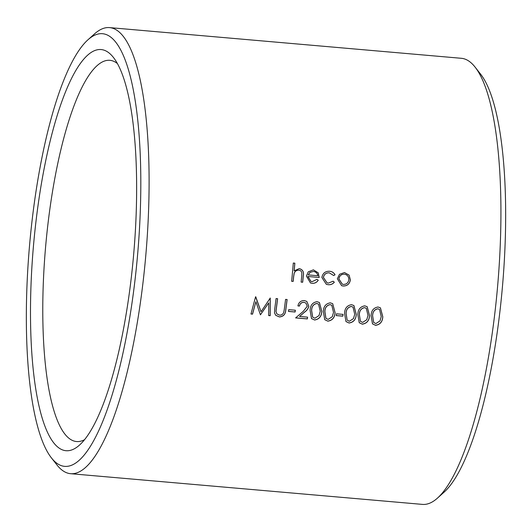 <?xml version="1.0" encoding="UTF-8"?>
<svg xmlns="http://www.w3.org/2000/svg" width="532" height="532" viewBox="0 0 532 532"><rect width="100%" height="100%" fill="white"/><g stroke="black" fill="none" stroke-linecap="round" stroke-linejoin="round"><path stroke-width="0.8" d="M135.128 279.021A217.142 54.217 -85 0 0 87.873 39.867A217.142 54.217 -85 0 0 32.013 221.146A217.142 54.217 -85 0 0 51.404 457.872A217.142 54.217 -85 0 0 135.128 279.021M87.873 39.867L94.523 33.895A223.899 55.907 95 0 1 109.545 27.604A223.899 55.907 95 0 1 143.248 280.49A223.899 55.907 95 0 1 70.623 473.699A223.899 55.907 95 0 1 56.924 464.908L51.404 457.872M475.076 67.092L480.596 74.128A217.142 54.217 95 0 1 499.987 310.854A217.142 54.217 95 0 1 444.127 492.133L437.477 498.105A223.899 55.907 -85 0 0 495.079 311.187A223.899 55.907 -85 0 0 475.076 67.092A223.899 55.907 -85 0 0 461.377 58.301L109.545 27.604M131.377 276.913A201.335 50.274 95 0 1 79.581 445.005A201.335 50.274 95 0 1 35.764 223.254A201.335 50.274 95 0 1 113.389 57.416A201.335 50.274 95 0 1 131.377 276.913M117.392 63.547A191.34 47.78 -85 0 0 109.845 60.309A191.34 47.78 -85 0 0 47.78 225.428A191.34 47.78 -85 0 0 76.581 441.54A191.34 47.78 -85 0 0 84.581 439.665M294.189 270.874L299.217 268.607C302.648 269.465 304.018 271.799 303.333 275.609A223.899 55.907 -85 0 1 302.681 282.239L301.132 282.106A223.899 55.907 -85 0 0 301.737 276.002L301.83 273.029C301.538 271.28 300.527 270.336 298.804 270.183C296.623 270.15 295.094 271.174 294.209 273.255L293.644 276.72A223.899 55.907 -85 0 1 293.179 281.415L291.629 281.275A223.899 55.907 -85 0 0 293.298 263.034L294.788 263.167A223.653 55.847 -85 0 1 294.13 270.868L294.189 270.874A223.899 55.907 -85 0 0 294.848 263.167M316.966 279.353L318.262 280.218C316.773 282.479 314.718 283.503 312.091 283.29L310.469 282.971L306.412 276.055L308.261 271.839L313.395 269.844L318.242 272.85L319.2 277.478L307.928 276.494L311.067 281.495L312.058 281.681L316.966 279.353M335.04 274.805L333.67 275.523L329.288 272.843C326.063 272.736 324.108 274.279 323.436 277.471L327.087 282.871L328.33 283.104L333.132 281.222L334.342 282.213C332.7 284.115 330.631 284.939 328.144 284.693L326.349 284.334L321.873 277.478C322.738 273.215 325.298 271.14 329.547 271.253C332.015 271.446 333.843 272.63 335.04 274.805L333.611 275.516M344.49 272.557L349.085 275.117L350.389 279.892C349.624 283.975 347.236 286.01 343.22 286.01L341.624 285.691L337.348 278.755L339.502 274.293L344.49 272.557M70.623 473.699L422.455 504.396A223.899 55.907 -85 0 0 437.477 498.105M371.083 315.709C371.236 310.681 373.55 307.782 378.033 306.997L380.44 307.855L382.801 316.733C382.548 321.74 380.141 324.606 375.579 325.331L372.5 323.868L371.083 315.709M357.823 314.552C357.976 309.524 360.29 306.625 364.766 305.84L367.18 306.698L369.541 315.576C369.288 320.583 366.881 323.449 362.319 324.174L359.24 322.711L357.823 314.552M344.563 313.395C344.716 308.367 347.03 305.468 351.506 304.683L353.92 305.541L356.28 314.419C356.028 319.426 353.62 322.292 349.058 323.017L345.98 321.554L344.563 313.395M336.457 313.813L343.093 314.392A223.899 55.907 -85 0 1 342.847 316.174L336.217 315.596A223.899 55.907 -85 0 0 336.457 313.813M323.35 311.546C323.496 306.518 325.81 303.612 330.292 302.834L332.7 303.692L335.06 312.563C334.814 317.577 332.407 320.444 327.845 321.162L324.759 319.699L323.35 311.546M310.09 310.389C310.236 305.361 312.55 302.455 317.032 301.677L319.439 302.535L321.8 311.406C321.554 316.42 319.147 319.286 314.585 320.005L311.499 318.542L310.09 310.389M299.483 306.06L297.933 305.92C298.678 302.382 300.799 300.6 304.291 300.567L306.784 301.405L308.846 306.233C308.228 308.66 306.784 310.641 304.53 312.191L299.569 316.454L307.589 317.152A223.899 55.907 -85 0 1 307.336 318.927L295.626 317.903L303.313 311.306L307.277 306.239L305.867 303.034L303.991 302.362C301.551 302.342 300.048 303.572 299.483 306.06L297.94 305.88M288.723 309.644L295.353 310.223A223.899 55.907 -85 0 1 295.107 312.011L288.477 311.433A223.899 55.907 -85 0 0 288.723 309.644M276.075 298.558L277.618 298.698A223.899 55.907 -85 0 1 276.261 309.178L276.015 311.499L276.853 313.9L279.539 315.157C281.475 315.217 282.851 314.346 283.676 312.557L284.221 309.87A223.899 55.907 -85 0 0 285.578 299.39L287.12 299.523A223.899 55.907 -85 0 1 285.757 310.09C285.504 314.339 283.376 316.62 279.373 316.939L275.702 315.303L274.505 312.816L274.705 309.125A223.899 55.907 -85 0 0 276.075 298.558M250.978 314.013L255.586 296.77L261.039 311.739L270.249 298.053L270.209 315.689L268.653 315.549L268.713 302.888L260.434 314.838L255.899 301.744L252.54 314.146L250.978 314.013M299.157 268.607C302.582 269.458 303.958 271.792 303.273 275.596A223.653 55.847 -85 0 1 302.622 282.219L301.132 282.093M298.804 270.183L298.745 270.176C296.563 270.143 295.034 271.167 294.149 273.242L293.584 276.707A223.653 55.847 -85 0 1 293.119 281.395L291.629 281.262M293.298 263.041L294.788 263.167M318.262 280.218L318.209 280.204C316.72 282.465 314.658 283.483 312.031 283.27L310.435 282.964M313.361 269.844L318.183 272.843L319.14 277.465L307.868 276.487L311.007 281.475M316.906 279.34L318.209 280.204M313.335 271.453L309.923 272.377L308.181 274.904L317.803 275.749C317.345 273.202 315.855 271.772 313.335 271.453L309.983 272.384L308.241 274.918M329.288 272.843L329.228 272.836C326.003 272.73 324.048 274.273 323.376 277.458L327.06 282.864M333.072 281.209L334.282 282.193C332.64 284.095 330.572 284.919 328.084 284.673L326.315 284.321M329.488 271.247C331.955 271.446 333.783 272.63 334.98 274.798M349.085 275.117L350.329 279.879C349.571 283.955 347.177 285.99 343.16 285.99L341.591 285.684M344.43 272.55L349.025 275.111M344.344 274.153L344.284 274.146C341.225 274.199 339.409 275.776 338.837 278.888L342.295 284.208L343.373 284.414C346.438 284.421 348.261 282.871 348.839 279.766C348.846 276.6 347.349 274.731 344.344 274.153C341.285 274.206 339.469 275.789 338.897 278.901L342.355 284.228M255.746 296.75L261.039 311.739M270.19 298.013L270.156 315.629L268.653 315.496M268.713 302.888L260.414 314.778M255.899 301.744L252.481 314.086L250.998 313.96M276.261 309.178L276.208 309.125A223.653 55.847 -85 0 0 277.558 298.691M276.208 309.125L275.962 311.446L276.833 313.887M285.757 310.09L285.697 310.036A223.653 55.847 -85 0 0 287.061 299.516M285.697 310.036C285.451 314.279 283.323 316.56 279.32 316.879L275.676 315.27M295.107 312.011L295.054 311.958A223.653 55.847 -85 0 0 295.293 310.223M295.054 311.958L288.484 311.386M306.784 301.405L308.786 306.193C308.168 308.607 306.731 310.595 304.47 312.144L299.569 316.454M307.336 318.927L307.283 318.868A223.653 55.847 -85 0 0 307.529 317.145M307.283 318.868L295.679 317.857M305.84 303.014L303.932 302.322C301.491 302.296 299.988 303.526 299.423 306.013M319.426 302.522L321.747 311.36C321.494 316.367 319.087 319.227 314.532 319.951L311.513 318.555M318.528 304.118L316.806 303.446C313.375 304.184 311.632 306.525 311.579 310.469L312.663 317.139M314.891 318.236L319.007 315.582L320.257 311.267L318.562 304.138L316.859 303.486C313.434 304.218 311.692 306.558 311.639 310.515L312.696 317.172L314.891 318.236M332.686 303.679L335.007 312.517C334.754 317.524 332.347 320.384 327.792 321.109L324.773 319.712M331.795 305.275L330.066 304.603C326.635 305.341 324.892 307.682 324.839 311.626L325.923 318.296M328.151 319.393L332.267 316.74L333.517 312.424L331.822 305.295L330.119 304.643C326.695 305.375 324.952 307.715 324.899 311.672L325.956 318.329L328.151 319.393M342.847 316.174L342.794 316.121A223.653 55.847 -85 0 0 343.027 314.385M342.794 316.121L336.224 315.549M353.9 305.534L356.221 314.365C355.974 319.373 353.567 322.239 349.005 322.957L345.993 321.567M353.009 307.124L351.28 306.452C347.855 307.19 346.113 309.531 346.059 313.474L347.17 320.178L349.364 321.248L353.481 318.595L354.731 314.272L353.035 307.144L351.339 306.492C347.908 307.223 346.166 309.564 346.113 313.521L347.17 320.178M367.16 306.691L369.481 315.523C369.235 320.53 366.827 323.396 362.265 324.114L359.253 322.725M364.54 307.609L364.6 307.649C361.168 308.38 359.433 310.721 359.373 314.678L360.43 321.335L362.625 322.405L366.748 319.752L367.991 315.429L366.295 308.301L364.54 307.609C361.115 308.347 359.373 310.688 359.319 314.631L360.403 321.301M366.242 308.261L364.6 307.649M380.42 307.848L382.741 316.68C382.495 321.687 380.087 324.547 375.526 325.271L372.513 323.882M377.8 308.766L377.86 308.806C374.428 309.538 372.693 311.878 372.633 315.835L373.69 322.492L375.885 323.562L380.008 320.909L381.251 316.587L379.555 309.458L377.8 308.766C374.375 309.504 372.633 311.845 372.58 315.789L373.663 322.459M379.555 309.458L377.86 308.806"/></g></svg>
